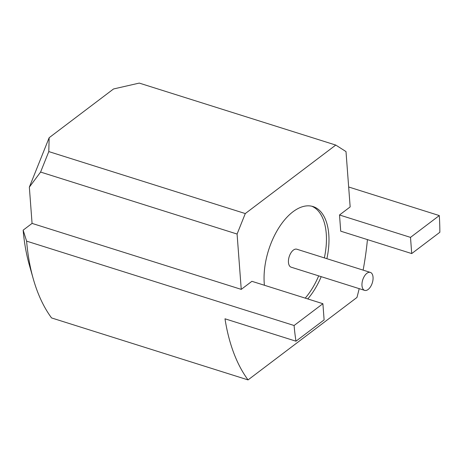 <?xml version="1.0" encoding="UTF-8"?>
<svg xmlns="http://www.w3.org/2000/svg" width="463" height="463" viewBox="0 0 463 463"><rect width="100%" height="100%" fill="white"/><g stroke="black" fill="none" stroke-linecap="round" stroke-linejoin="round"><path stroke-width="0.69" d="M368.12 289.485A9.428 5.024 107.5 0 0 372.952 279.982A9.428 5.024 107.5 0 0 370.348 272.4A9.428 5.024 107.5 0 0 366.904 273.297A9.428 5.024 107.5 0 0 362.072 282.8A9.428 5.024 107.5 0 0 364.676 290.382A9.428 5.024 107.5 0 0 368.12 289.485M370.348 272.4L296.818 249.21A9.428 5.024 107.5 0 0 293.374 250.101A9.428 5.024 107.5 0 0 288.542 259.61A9.428 5.024 107.5 0 0 291.152 267.186L364.676 290.382M326.884 258.695A54.981 29.296 107.5 0 0 313.057 206.562A54.981 29.296 107.5 0 0 292.969 211.776A54.981 29.296 107.5 0 0 264.408 285.254M307.756 298.93A54.981 29.296 107.5 0 0 321.212 276.671M322.896 303.705L294.098 325.506A204.872 109.17 107.5 0 0 295.979 341.196L324.112 319.892L322.896 303.705L251.901 281.313L241.246 289.375L237.085 234.041L40.588 172.062L29.343 187.145L49.153 137.714L113.545 88.965L139.265 83.091L335.768 145.069L346 151.58L350.161 206.915L339.506 214.982L340.722 231.176L411.717 253.568L439.85 232.27A204.872 109.17 107.5 0 0 439.294 215.573L348.662 186.988M359.19 288.646A204.872 109.17 -72.5 0 1 356.967 297.449L248.052 379.909A204.872 109.17 -72.5 0 1 224.989 318.799L295.979 341.196M367.437 239.602A204.872 109.17 -72.5 0 1 363.125 270.126M49.153 137.714L48.794 151.586L245.292 213.565L335.768 145.069M245.292 213.565L237.085 234.041M241.246 289.375L32.069 223.398L29.343 187.145M248.052 379.909L51.555 317.931A204.872 109.17 107.5 0 1 33.238 278.755A204.872 109.17 107.5 0 1 26.605 241.13L23.15 230.152L32.069 223.398M33.238 278.755L29.256 264.709A189.159 100.801 -72.5 0 1 23.15 230.152M439.294 215.573L410.502 237.374L339.506 214.982M294.098 325.506L26.605 241.13M48.794 151.586L40.588 172.062M410.502 237.374L411.717 253.568M305.221 298.126A54.981 29.296 107.5 0 0 318.677 275.873M324.349 257.891A54.981 29.296 107.5 0 0 311.773 206.214"/></g></svg>
